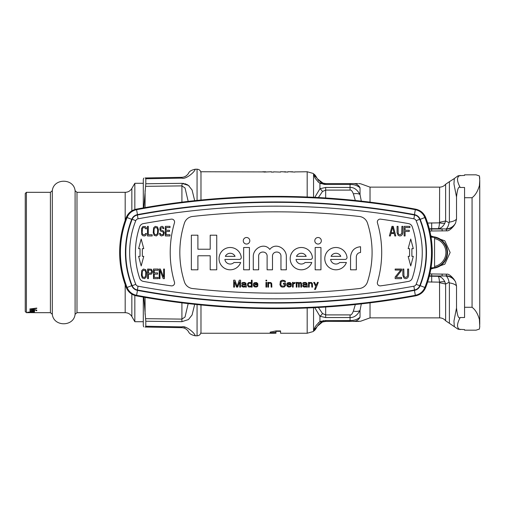 <?xml version="1.0" encoding="UTF-8"?>
<svg xmlns="http://www.w3.org/2000/svg" width="505" height="505" viewBox="0 0 505 505"><rect width="100%" height="100%" fill="white"/><g stroke="black" fill="none" stroke-linecap="round" stroke-linejoin="round"><path stroke-width="0.76" d="M26.405 312.677L25.25 311.522L25.25 193.478L26.405 192.323L26.405 312.677L29.953 312.677M30.748 309.193L36.783 308.429L36.783 308.082L29.864 308.984L29.864 309.395L36.783 310.133L30.748 308.871M29.864 310.663L34.574 310.663M29.864 310.468L34.574 310.468M36.051 310.663L36.783 310.663M36.051 310.468L36.783 310.468M31.335 311.774L30.451 311.478L32.219 310.96L34.283 311.231L34.574 311.503L33.986 311.8L32.812 311.894L33.841 311.642L33.986 311.13M32.219 311.13L32.219 311.894L32.812 311.894M32.219 310.96L30.01 311.326L30.01 311.699L31.335 311.894M29.277 312.172L28.097 312.292L28.684 312.475L34.574 312.5M34.428 312.229L31.045 312.09L29.864 312.292L30.748 312.5M34.428 312.437L33.696 312.5M29.277 312.071L27.655 312.229L28.097 312.513L34.574 312.551M32.219 312.627L33.949 312.677M33.399 312.645L33.841 312.677M33.399 312.614L33.841 312.62M32.219 312.664L32.812 312.658M131.843 210.863L131.843 188.479L134.835 183.29L134.835 209.518M131.843 294.137L131.843 316.521L134.835 321.71L134.835 295.482M143.736 178.107L143.3 179.439L143.3 207.902M143.647 326.874L143.3 325.561L143.3 297.098M194.703 200.674L192.07 190.019L188.453 185.442L181.914 183.328L145.8 183.763L143.792 207.814M145.8 183.763L145.8 178.757L181.914 178.126C185.531 179.685 194.791 172.148 195.189 169.225C194.785 172.155 185.531 179.685 181.914 178.126L181.914 177.318L145.604 177.956L145.8 178.757M145.087 177.962L145.604 177.956L145.087 177.962C143.25 178.139 143.25 178.139 145.087 177.962C143.25 178.139 143.25 178.139 145.087 177.962M188.176 201.394L185.032 187.961L181.914 185.891L182.172 183.328M182.936 183.365L183.896 183.485M184.956 183.719L185.771 183.978M186.585 184.312L187.481 184.792M188.03 185.139L189.192 186.061M145.604 177.956L181.914 177.318C184.672 177.167 186.888 175.816 188.554 173.272C186.882 175.816 184.672 177.167 181.914 177.318M186.478 175.721L185.007 176.611M145.8 326.243L145.604 327.044L145.087 327.038C143.25 326.861 143.25 326.861 145.087 327.038C143.25 326.861 143.25 326.861 145.087 327.038L181.914 327.682C184.672 327.833 186.888 329.184 188.554 331.728C186.882 329.184 184.672 327.833 181.914 327.682L181.914 326.874C185.531 325.315 194.791 332.852 195.189 335.774C194.785 332.845 185.531 325.315 181.914 326.874L145.8 326.243L145.8 321.237L181.914 321.672L188.453 319.558L192.07 314.981L194.703 304.326M183.896 327.051L185.505 327.41M186.61 327.777L187.222 328.016M143.792 297.186L145.8 321.237M181.914 302.855L181.914 319.109L185.032 317.039L188.176 303.606M181.914 327.682L145.604 327.044M200.977 304.963L200.977 333.249L275.957 333.249L275.957 332.246L270.188 332.953L270.188 332.12L270.188 332.953M264.033 171.908L200.977 171.75L200.977 200.037M275.957 332.246L275.957 330.926L280.572 330.926L280.572 333.249L307.179 333.249L307.179 307.993M275.957 330.926L270.188 332.12M294.8 171.908L307.179 171.75L307.179 197.007M294.8 172.085L290.186 171.795L292.565 171.769M290.798 171.75L287.875 171.75L287.875 172.085L282.068 171.75M282.137 171.75L280.572 171.75L280.572 172.085L273.647 171.851M283.368 171.82L285.571 172.085M284.643 171.75L285.571 171.795M264.033 172.079L271.343 171.75L271.343 172.085L273.647 172.085M313.555 307.709L313.555 331.185L314.388 328.97A7.689 7.19 -150 0 0 317.348 326.23L319.501 323.667M307.179 171.75L313.201 173.449L315.96 176.365A7.689 7.644 -30 0 0 313.555 173.815L314.388 176.03C314.451 177.602 316.3 180.051 319.93 183.372L325.674 184.464L350.047 184.464C353.879 184.363 357.212 185.461 360.033 187.765C364.421 183.927 364.421 183.927 360.033 187.765L360.033 194.589C357.212 189.621 353.879 187.235 350.047 187.437L325.674 187.437L319.93 188.756L314.779 197.348M318.402 322.809L319.842 321.685M320.176 323.149L320.89 322.701M321.824 322.228L322.48 321.969A7.689 4.33 70.6 0 1 322.291 322.026M323.37 321.704L322.48 321.969A7.689 4.33 -109.4 0 1 319.93 321.628L321.451 321.117M322.815 320.801L323.875 320.643M360.469 321.256L325.024 321.445M350.041 321.426L325.674 321.426L322.48 321.969L317.348 326.23L315.96 328.635L317.348 326.23M307.179 333.249L313.201 331.551L315.96 328.635A7.689 7.644 -150 0 1 313.555 331.185M325.674 321.426L325.674 320.536L319.93 321.628C316.37 324.841 314.527 327.291 314.388 328.97M314.779 307.652L319.93 316.244L325.674 317.563L350.047 317.563C353.992 317.695 357.319 315.309 360.033 310.411L361.309 303.877M356.978 321.426L358.645 321.426M358.323 319.501A7.689 7.48 90 0 0 360.033 317.235C357.212 319.539 353.879 320.637 350.047 320.536L350.047 321.426L325.813 321.426M318.384 307.457L322.48 313.498L325.674 314.899L350.047 314.899C351.089 315.297 352.193 314.034 353.374 311.124A7.689 3.737 15.5 0 0 360.033 310.411L360.033 317.235C364.421 321.073 364.421 321.073 360.033 317.235A7.689 7.48 -90 0 1 353.374 321.426L356.953 321.426M353.374 311.124L355.331 304.521M322.48 313.498A7.689 3.99 114.2 0 1 319.93 316.244L319.93 321.628M325.674 197.979L325.674 190.101L322.48 191.502L318.384 197.543M355.331 200.479L353.374 193.876A7.689 3.737 -15.5 0 1 360.033 194.589L361.309 201.123M322.48 191.502A7.689 3.99 -114.2 0 0 319.93 188.756L319.93 183.372A7.689 4.33 109.4 0 1 322.48 183.031L325.674 183.574L357.856 183.574M318.952 180.834L317.348 178.77A7.689 7.19 150 0 0 314.388 176.03L313.984 174.945M313.555 197.291L313.555 173.815L315.96 176.365L317.348 178.77L323.168 183.246M321.824 182.772L321.496 182.621M321.401 182.576L319.848 181.611M324.418 183.492L323.755 183.384M357.647 183.574L325.813 183.574M353.374 193.876C352.206 190.972 351.095 189.716 350.047 190.101L350.047 183.574L325.674 183.574L325.813 184.464M360.469 183.744L358.746 183.574M353.374 183.574A7.689 7.48 90 0 1 360.033 187.765M358.525 186.566L357.325 185.922M324.949 184.445L323.875 184.357M320.202 183.473L319.93 183.372A7.689 4.33 -70.6 0 1 322.291 182.974M318.402 182.191L317.948 181.762M317.108 178.347L317.348 178.77A7.689 7.19 -30 0 0 314.388 176.03M359.617 317.626L360.014 317.254M360.677 183.788L370.026 187.134L439.621 187.134L439.527 222.85C439.205 226.272 438.769 228.216 438.226 228.689L445.984 228.999A10.769 4.021 92 0 0 449.084 222.724L449.387 222.08A10.769 4.627 0 0 0 456.52 219.05L456.52 196.988C457.353 189.16 458.584 185.998 460.213 187.488L464.562 187.488L464.562 197.714L472.061 197.714C475.325 195.321 477.774 191.262 479.409 185.537L479.75 180.575L479.409 175.923L476.07 174.825L464.562 174.825L464.562 175.405L458.092 175.772L454.298 178.549L453.951 183.953L456.52 196.988M427.64 223.059L439.527 222.85A7.689 3.365 -162.8 0 0 444.88 223.09L445.625 220.956L449.084 222.724M429.3 228.809L431.687 228.689L431.687 222.85M429.376 229.118L431.687 229.011L431.687 230.987L446.717 230.829C448.472 231.126 450.864 229.459 453.888 225.83L455.554 223.166L456.52 219.05M429.843 231.075L431.687 230.987M456.52 285.95A10.769 4.627 0 0 0 449.387 282.92L449.387 323.301L458.092 329.228L464.562 329.595L464.562 330.175L476.07 330.175L479.409 329.077L479.75 326.59L479.409 319.463C477.774 313.738 475.325 309.679 472.061 307.286L464.562 307.286L464.562 317.512L460.213 317.512C458.584 319.002 457.353 315.84 456.52 308.012L456.52 285.95L455.554 281.834L453.888 279.17C450.788 275.49 448.402 273.824 446.717 274.171L429.843 273.925M430.809 235.867L444.823 240.828L450.144 252.5L444.823 264.172L430.809 269.133M425.141 268.067L424.768 267.934M424.768 237.066L425.141 236.933M464.562 307.286L464.562 197.714M460.213 187.488C456.627 180.746 456.627 176.718 460.213 175.405M454.298 326.451L453.951 321.047L456.52 308.012M446.717 230.829L445.984 228.999C450.195 228.683 453.389 226.739 455.554 223.166M442.127 230.987L442.127 229.011L431.687 229.011L431.687 228.689L438.226 228.689C440.979 228.317 443.194 226.455 444.88 223.09M370.026 302.855L370.026 317.866L439.621 317.866L439.527 282.15L427.64 281.941M439.621 317.866C442.058 317.923 444.059 318.882 445.625 320.751L445.625 284.044L444.88 281.91C443.194 278.545 440.979 276.683 438.226 276.311L429.3 276.191M455.554 281.834C453.389 278.261 450.201 276.317 445.991 276.001L429.376 275.882M449.387 282.92L449.084 282.276A10.769 4.021 -92 0 0 445.991 276.001L446.717 274.171M439.621 282.712L445.625 284.044L449.084 282.276M444.88 281.91A7.689 3.365 -17.2 0 0 439.527 282.15C439.205 278.728 438.769 276.784 438.226 276.311L442.127 275.989L442.127 274.013M460.213 329.595C456.627 328.288 456.627 324.254 460.213 317.512M472.061 307.286L472.061 197.714M479.409 185.537L479.75 183.883L479.75 321.117L479.409 319.463M479.75 178.423L479.409 175.923M479.409 329.077L479.75 326.59M479.75 324.425L479.75 321.117M479.75 183.883L479.75 180.575M434.571 237.394A15.384 15.384 0 0 0 431.024 237.135L434.571 237.394A15.384 15.384 0 0 1 434.571 267.606L434.571 237.394M425.399 238.461A15.384 15.384 0 0 0 425.033 238.631M425.033 266.369A15.384 15.384 0 0 0 425.399 266.539M431.024 267.865A15.384 15.384 0 0 0 434.571 267.606L431.024 267.865M434.571 238.568A14.228 14.228 0 0 1 434.571 266.432M262.701 171.763L265.756 171.763M275.957 331.324L280.572 331.324L280.572 330.926M29.864 308.984L30.748 309.085M34.428 311.673L34.428 311.326M33.986 311.8L33.841 311.099M33.986 311.408L34.428 311.282M32.219 311.509L32.812 311.509M30.451 311.478L30.451 311.13M30.306 311.8L30.306 311.408L30.748 311.484M30.01 311.699L30.01 311.326M32.812 311.774L33.254 311.011M33.254 311.194L33.841 311.358M30.451 312.488L30.451 312.153M33.986 312.488L33.986 312.153M30.748 312.437L33.696 312.437M32.37 312.633L30.628 312.677M320.946 269.803L320.946 247.5L315.177 247.5L315.177 269.803L320.946 269.803M184.439 281.916A96.127 96.127 0 0 1 184.439 223.084A9.614 9.614 0 0 1 192.525 216.475A752.886 752.886 0 0 1 359.39 216.475A9.614 9.614 0 0 1 367.476 223.084A96.127 96.127 0 0 1 367.476 281.916A9.614 9.614 0 0 1 359.39 288.525A752.886 752.886 0 0 1 192.525 288.525A9.614 9.614 0 0 1 184.439 281.916M380.612 285.855A752.886 752.886 0 0 0 408.545 281.392A4.804 4.804 0 0 0 412.25 278.211A79.979 79.979 0 0 0 412.25 226.789A4.804 4.804 0 0 0 408.545 223.608A752.886 752.886 0 0 0 380.612 219.145A2.885 2.885 0 0 0 377.443 222.812A105.741 105.741 0 0 1 377.443 282.188A2.885 2.885 0 0 0 380.612 285.855M171.296 285.855A752.886 752.886 0 0 1 143.363 281.392A4.804 4.804 0 0 1 139.658 278.211A79.979 79.979 0 0 1 139.658 226.789A4.804 4.804 0 0 1 143.363 223.608A752.886 752.886 0 0 1 171.296 219.145A2.885 2.885 0 0 1 174.465 222.812A105.741 105.741 0 0 0 174.465 282.188A2.885 2.885 0 0 1 171.296 285.855M135.769 284.315L132.196 285.742A6.918 6.918 0 0 0 137.366 289.977A762.5 762.5 0 0 0 414.548 289.977A6.918 6.918 0 0 0 419.718 285.742A89.593 89.593 0 0 0 419.718 219.258A6.918 6.918 0 0 0 414.548 215.023A762.5 762.5 0 0 0 137.366 215.023A6.918 6.918 0 0 0 132.196 219.258A89.593 89.593 0 0 0 132.196 285.742A6.918 6.918 0 0 0 137.366 289.977A762.5 762.5 0 0 0 414.548 289.977L413.848 286.196A3.074 3.074 0 0 0 416.145 284.315A85.749 85.749 0 0 0 416.145 220.685A3.074 3.074 0 0 0 413.848 218.804A758.655 758.655 0 0 0 138.067 218.804A3.074 3.074 0 0 0 135.769 220.685A85.749 85.749 0 0 0 135.769 284.315A3.074 3.074 0 0 0 138.067 286.196A758.655 758.655 0 0 0 413.848 286.196M126.427 265.958L126.818 265.958M126.818 239.042L126.427 239.042M391.886 293.815L391.886 293.967A763.03 763.03 0 0 1 387.853 294.579L387.853 294.428M164.062 210.572L164.062 210.421A763.03 763.03 0 0 0 160.022 211.033L159.984 211.191M387.853 210.572L387.853 210.421A763.03 763.03 0 0 1 391.886 211.033M334.247 300.45L334.209 300.601A763.03 763.03 0 0 1 330.175 300.898L330.175 300.746M330.175 204.254L330.175 204.102A763.03 763.03 0 0 1 334.209 204.399M221.739 204.102A763.03 763.03 0 0 0 217.699 204.399L217.661 204.55M221.739 300.898A763.03 763.03 0 0 1 217.699 300.601M414.738 289.618L414.428 290.394C417.168 289.807 419.087 288.222 420.198 285.647A90.363 90.363 0 0 0 420.198 219.353C419.087 216.778 417.168 215.193 414.428 214.606A763.263 763.263 0 0 0 137.48 214.606C134.747 215.193 132.821 216.778 131.717 219.353A90.363 90.363 0 0 0 131.717 285.647L133.554 287.882M130.29 281.777L131.717 285.647C132.821 288.222 134.747 289.807 137.48 290.394A763.263 763.263 0 0 0 414.428 290.394L415.337 295.311L417.799 294.598M131.717 285.647L127.064 287.478C128.889 291.732 132.064 294.339 136.577 295.311A768.269 768.269 0 0 0 415.337 295.311C419.851 294.339 423.02 291.732 424.844 287.478L424.844 287.478A95.363 95.363 0 0 0 424.844 217.522C423.02 213.268 419.851 210.661 415.337 209.689A768.269 768.269 0 0 0 136.577 209.689C132.064 210.661 128.889 213.268 127.064 217.522A95.363 95.363 0 0 0 127.064 287.478C128.889 291.732 132.064 294.339 136.577 295.311L137.486 290.394L137.171 289.618M164.062 294.579A763.03 763.03 0 0 1 160.022 293.967M124.748 221.619L123.624 225.154M122.595 228.891L121.819 232.186M121.08 235.993L120.512 239.66M126.004 286.872L126.25 287.503A96.127 96.127 0 0 1 126.25 217.497L126.004 218.128M120.512 265.34L121.08 269.007M121.819 272.814L122.595 276.109M123.624 279.846L124.748 283.381M126.25 287.503C128.182 292.029 131.546 294.813 136.35 295.848A768.837 768.837 0 0 0 415.565 295.848C420.368 294.813 423.733 292.029 425.665 287.503A96.127 96.127 0 0 0 425.665 217.497C423.733 212.971 420.368 210.187 415.565 209.152A768.837 768.837 0 0 0 136.35 209.152C131.546 210.187 128.182 212.971 126.25 217.497M425.904 286.872L425.665 287.503M427.167 283.381L428.291 279.846M429.319 276.109L430.09 272.814M430.834 269.007L431.403 265.34M431.403 239.66L430.834 235.993M430.09 232.186L429.319 228.891M428.291 225.154L427.167 221.619M425.904 218.128L425.665 217.497M425.071 268.458L424.68 268.458M424.086 231.776L424.617 234.162M422.609 226.291L422.243 225.097M421.618 223.223L420.198 219.353L424.844 217.522M420.097 220.23L420.52 220.193L420.198 219.353M420.097 284.769L420.52 284.807L420.198 285.647L424.844 287.478M421.618 281.777L420.198 285.647M422.237 279.903L422.609 278.709M424.617 270.838L424.086 273.224M425.071 236.542L424.68 236.542M422.881 276.342L423.291 276.342L423.487 275.61M423.487 229.39L423.291 228.658L422.881 228.658M423.291 276.342L422.552 277.491M422.552 227.509L423.291 228.658M127.298 234.162L127.828 231.776M126.837 236.542L127.235 236.542M126.837 268.458L127.235 268.458M127.828 273.224L127.298 270.838M128.421 275.61L128.617 276.342L129.034 276.342M129.034 228.658L128.617 228.658L128.421 229.39M131.818 220.23L131.388 220.193L130.29 223.223M129.671 225.097L129.299 226.291M128.617 228.658L129.356 227.509M129.299 278.709L129.671 279.903M131.388 220.193L131.717 219.353L131.388 220.193A7.689 7.682 -159 0 1 133.554 217.118M129.356 277.491L128.617 276.342M131.818 284.769L131.388 284.807M137.171 215.382L137.48 214.606L136.577 209.689C132.064 210.661 128.889 213.268 127.064 217.522L131.717 219.353M425.09 239.042L425.488 239.042M425.488 265.958L425.09 265.958M411.884 248.656L413.305 248.656L410.729 239.042L408.154 248.656L409.574 248.656L409.574 256.344L408.154 256.344L410.729 265.958L413.305 256.344L411.884 256.344L411.884 248.656M393.231 226.354L391.949 226.354L389.387 235.968L390.352 235.968L390.99 233.512L394.197 233.512L394.834 235.968L395.8 235.968L393.231 226.354M392.593 227.168L394.033 232.691L391.148 232.691L392.593 227.168M402.845 232.691L402.845 226.354L401.885 226.354L401.727 233.512L400.282 234.737L399 234.535L398.199 233.512L398.041 226.354L397.081 226.354L397.081 232.691L398.199 235.355L399.644 235.968L401.084 235.759L402.365 234.535L402.845 232.691M405.092 235.968L405.092 231.467L409.252 231.467L409.252 230.236L405.092 230.236L405.092 227.578L409.896 227.578L409.896 226.354L404.126 226.354L404.126 235.968L405.092 235.968M401.563 270.465L401.563 269.032L395.156 269.032L395.156 270.055L400.762 270.055L395.156 277.011L395.156 278.646L401.563 278.646L401.563 277.422L396.116 277.422L401.563 270.465M408.614 275.377L408.614 269.032L407.655 269.032L407.491 276.191L406.052 277.422L404.77 277.213L403.968 276.191L403.811 269.032L402.845 269.032L402.845 275.377L403.968 278.034L405.408 278.646L406.853 278.444L408.135 277.213L408.614 275.377M140.03 248.656L138.604 248.656L141.179 239.042L143.761 248.656L142.334 248.656L142.334 256.344L143.761 256.344L141.179 265.958L138.604 256.344L140.03 256.344L140.03 248.656M143.458 269.032L141.766 270.465L141.375 275.377L142.284 278.034L144.499 278.646L146.191 277.213L146.583 272.309L145.667 269.645L143.458 269.032M143.458 270.263L145.017 270.465L145.8 272.309L145.667 276.191L144.499 277.422L142.934 277.213L142.157 275.377L142.284 271.488L143.458 270.263M152.441 271.286L151.399 269.241L147.624 269.032L147.624 278.646L148.407 278.646L148.407 274.354L151.399 274.146L152.308 272.719L152.441 271.286M150.875 273.123L148.407 273.123L148.407 270.055L151.266 270.263L151.658 271.898L150.875 273.123M158.166 277.422L154.259 277.422L154.259 274.146L157.648 274.146L157.648 272.921L154.259 272.921L154.259 270.263L158.166 270.263L158.166 269.032L153.482 269.032L153.482 278.646L158.166 278.646L158.166 277.422M159.99 278.646L159.99 270.263L163.241 278.646L164.415 278.646L164.415 269.032L163.633 269.032L163.633 277.213L160.382 269.032L159.208 269.032L159.208 278.646L159.99 278.646M146.45 233.512L145.667 233.512L144.626 234.737L143.458 234.737L142.549 234.124L142.157 232.691L142.549 228.191L143.458 227.578L144.626 227.578L145.667 228.809L146.45 228.809L146.324 227.787L145.282 226.556L142.808 226.556L141.507 228.601L141.766 234.535L142.808 235.759L144.626 235.968L145.8 235.355L146.45 233.512M147.492 226.354L147.492 235.968L152.182 235.968L152.182 234.737L148.274 234.737L148.274 226.354L147.492 226.354M155.3 226.354L153.608 227.787L153.223 232.691L154.132 235.355L156.342 235.968L158.04 234.535L158.425 229.623L157.516 226.966L155.3 226.354M155.3 227.578L156.866 227.787L157.648 229.623L157.516 233.512L156.342 234.737L154.782 234.535L154 232.691L154.132 228.809L155.3 227.578M163.115 228.601L163.898 228.601L163.765 227.989L162.856 226.556L162.2 226.354L161.032 226.556L159.99 227.787L159.858 229.421L160.508 231.056L162.856 231.877L163.506 232.9L163.241 234.124L162.332 234.737L160.773 234.535L160.249 233.304L159.466 233.304L159.99 235.147L161.291 235.968L163.506 235.355L164.283 232.691L163.506 231.056L160.773 229.832L160.773 228.191L162.332 227.578L163.115 228.601M170.015 234.737L166.107 234.737L166.107 231.467L169.491 231.467L169.491 230.236L166.107 230.236L166.107 227.578L170.015 227.578L170.015 226.354L165.324 226.354L165.324 235.968L170.015 235.968L170.015 234.737M191.363 269.803L197.897 269.803L197.897 255.77L210.2 255.77L210.2 269.803L216.74 269.803L216.74 235.197L210.2 235.197L210.2 249.23L197.897 249.23L197.897 235.197L191.363 235.197L191.363 269.803M243.656 269.803L249.426 269.803L249.426 247.5L243.656 247.5L243.656 269.803M258.655 256.729C258.068 250.474 267.7 250.474 267.113 256.729L267.113 269.803L272.498 269.803L272.498 256.729C271.905 250.467 281.544 250.467 280.957 256.729L280.957 269.803L286.335 269.803L286.335 256.729C286.689 248.403 275.433 242.028 269.803 249.426C264.166 242.053 252.936 248.409 253.27 256.729L253.27 269.803L258.655 269.803L258.655 256.729M356.322 256.729C356.644 254.16 358.051 252.752 360.551 252.5L360.551 246.73C354.63 247.305 351.297 250.638 350.552 256.729L350.552 269.803L356.322 269.803L356.322 256.729M318.062 244.041A3.27 3.27 0 0 0 321.332 240.771A3.27 3.27 0 0 0 318.062 237.501A3.27 3.27 0 0 0 314.792 240.771A3.27 3.27 0 0 0 318.062 244.041M246.541 244.041A3.27 3.27 0 0 0 249.811 240.771A3.27 3.27 0 0 0 246.541 237.501A3.27 3.27 0 0 0 243.271 240.771A3.27 3.27 0 0 0 246.541 244.041M241.264 257.26A11.148 11.148 0 0 0 224.952 248.814A11.148 11.148 0 0 0 222.875 267.063A11.148 11.148 0 0 0 240.664 262.499L233.966 262.499A5.385 5.385 0 0 1 224.87 259.418L239.351 259.418A1.925 1.925 0 0 0 241.264 257.26M225.337 256.344A5.385 5.385 0 0 1 235.065 256.344L225.337 256.344M296.006 259.418L310.493 259.418A1.925 1.925 0 0 0 312.399 257.26A11.148 11.148 0 0 0 296.088 248.814A11.148 11.148 0 0 0 294.011 267.063A11.148 11.148 0 0 0 311.8 262.499L305.102 262.499A5.385 5.385 0 0 1 296.006 259.418M296.473 256.344A5.385 5.385 0 0 1 306.2 256.344L296.473 256.344M347.004 257.26A11.148 11.148 0 0 0 330.693 248.814A11.148 11.148 0 0 0 328.616 267.063A11.148 11.148 0 0 0 346.405 262.499L339.707 262.499A5.385 5.385 0 0 1 330.611 259.418L345.098 259.418A1.925 1.925 0 0 0 347.004 257.26M331.078 256.344A5.385 5.385 0 0 1 340.806 256.344L331.078 256.344M239.717 281.657L239.717 287.105L240.582 287.105L240.582 280.187L239.282 280.187L237.116 286.373L234.958 280.187L233.657 280.187L233.657 287.105L234.522 287.105L234.522 281.657L236.542 287.105L237.697 287.105L239.717 281.657M246.345 287.105L245.916 283.128L244.332 282.396L242.166 282.686L241.731 283.57L244.332 282.983L245.196 283.28L245.335 284.012L242.312 284.454L241.731 285.338L241.876 286.373L243.176 287.105L244.761 286.96L245.335 286.373L245.626 287.105L246.345 287.105M245.335 284.605L244.761 286.221L242.596 286.221L242.886 284.896L245.335 284.605M252.115 287.105L252.115 280.187L251.395 280.187L251.395 283.28L250.676 282.541L248.656 282.541L247.646 283.57L247.5 285.338L248.656 286.96L250.676 286.96L251.395 286.221L251.395 287.105L252.115 287.105M251.395 284.012L251.395 285.489L250.676 286.221L248.511 285.931L248.22 284.309L248.656 283.425L250.095 283.128L251.395 284.012M253.27 284.751L253.699 286.221L254.855 286.96L256.729 286.96L257.739 286.221L257.885 285.634L257.165 285.634L256.584 286.373L255 286.373L253.99 285.047L257.885 284.751L257.739 283.57L256.584 282.541L254.425 282.686L253.699 283.28L253.27 284.751M254.135 284.012L255.574 282.983L256.875 283.425L257.165 284.163L254.135 284.012M266.678 287.105L266.678 282.396L265.958 282.396L265.958 287.105L266.678 287.105M266.678 280.919L266.678 280.187L265.958 280.187L265.958 280.919L266.678 280.919M268.553 287.105L268.553 283.722L269.853 282.983L271.002 283.57L271.147 287.105L271.873 287.105L271.728 283.57L270.863 282.541L269.272 282.541L268.553 283.128L268.553 282.396L267.833 282.396L267.833 287.105L268.553 287.105M285.571 285.489L285.571 283.28L283.406 283.28L283.406 284.163L284.706 284.163L284.706 285.338L284.126 286.076L281.676 286.076L280.812 284.751L281.241 281.512L283.551 281.07L284.706 281.954L285.571 281.954L284.845 280.628L282.251 280.187L280.376 281.216L279.947 284.751L280.957 286.663L282.251 287.105L284.271 286.96L285.571 285.489M286.72 284.751L287.156 286.221L288.311 286.96L290.186 286.96L291.189 286.221L291.334 285.634L290.615 285.634L290.04 286.373L288.45 286.373L287.446 285.047L291.334 284.751L291.189 283.57L290.04 282.541L287.875 282.686L287.156 283.28L286.72 284.751M287.585 284.012L289.03 282.983L290.325 283.425L290.615 284.163L287.585 284.012M293.209 287.105L293.209 284.163L295.084 283.128L295.084 282.396L293.209 283.28L293.209 282.396L292.49 282.396L292.49 287.105L293.209 287.105M296.959 287.105L296.959 283.425L297.679 282.983L298.543 283.57L298.543 287.105L299.269 287.105L299.269 283.57L299.844 282.983L300.854 283.57L300.854 287.105L301.573 287.105L301.573 283.57L300.999 282.541L299.989 282.396L299.124 282.983L298.259 282.396L296.959 282.838L296.959 282.396L296.239 282.396L296.239 287.105L296.959 287.105M307.343 287.105L306.907 283.128L305.323 282.396L303.158 282.686L302.729 283.57L305.323 282.983L306.188 283.28L306.333 284.012L303.303 284.454L302.729 285.338L302.874 286.373L304.168 287.105L305.759 286.96L306.333 286.373L306.623 287.105L307.343 287.105M306.333 284.605L305.759 286.221L303.593 286.221L303.884 284.896L306.333 284.605M309.218 287.105L309.218 283.722L310.512 282.983L311.667 283.57L311.812 287.105L312.532 287.105L312.387 283.57L311.522 282.541L309.937 282.541L309.218 283.128L309.218 282.396L308.498 282.396L308.498 287.105L309.218 287.105M315.707 286.518L314.552 289.46L315.417 289.46L318.301 282.396L317.437 282.396L316.136 285.489L314.552 282.396L313.687 282.396L315.707 286.518M50.412 192.323L50.412 312.677L52.312 314.299L52.312 190.701L50.412 192.323L26.405 192.323M52.312 190.701C53.587 178.076 73.818 178.069 75.093 190.701L75.093 314.299C73.818 326.924 53.587 326.924 52.312 314.299M75.093 314.299L76.994 312.677L76.994 192.323L75.093 190.701M125.183 220.363L125.183 192.323L76.994 192.323M131.843 316.521C130.303 314.053 128.087 312.772 125.183 312.677L125.183 284.637M181.914 202.145L181.914 185.891L145.604 186.332M145.087 207.593L145.087 190.713M197.064 200.428L197.064 169.194C199.431 169.39 200.737 170.671 200.977 173.038M188.554 331.722C189.205 333.603 191.414 334.954 195.189 335.774L197.064 335.806L197.064 304.572M145.604 318.668L181.914 319.109L181.914 321.672M145.087 314.287L145.087 297.407M325.674 320.536L350.047 320.536L350.047 314.899M325.674 317.563L325.674 307.021M350.047 190.101L325.674 190.101L325.674 187.437M370.026 187.134L370.026 202.145M439.621 222.288L445.625 220.956L445.625 184.249L449.387 181.699L449.387 222.074M453.888 225.83A11.533 10.902 -4.5 0 1 446.022 229.245M431.687 274.013L431.687 282.15M453.888 279.17A11.533 10.902 4.5 0 0 446.022 275.755M430.954 268.313A15.832 15.832 0 0 0 447.518 252.5A15.832 15.832 0 0 0 430.954 236.687M425.324 238A15.832 15.832 0 0 0 424.958 238.171M424.958 266.829A15.832 15.832 0 0 0 425.324 267M325.674 183.574L325.674 184.464M132.196 219.258L135.769 220.685M413.848 218.804L414.548 215.023A762.5 762.5 0 0 0 137.366 215.023L138.067 218.804M420.52 220.193L418.361 217.118M414.738 215.382L414.428 214.606L415.337 209.689M420.52 284.807A7.689 7.682 21 0 1 418.361 287.882M137.366 289.977L138.067 286.196M416.145 220.685L419.718 219.258A89.593 89.593 0 0 1 419.718 285.742L416.145 284.315M34.555 312.677L50.412 312.677M131.843 188.479C130.303 190.947 128.087 192.228 125.183 192.323M76.994 312.677L125.183 312.677M134.835 321.71L143.3 321.71M188.554 173.278C189.205 171.397 191.414 170.046 195.189 169.225L197.064 169.194M197.064 335.806C199.431 335.61 200.737 334.329 200.977 331.962M370.026 317.866L360.677 321.212M353.374 321.426L358.91 321.426M449.387 181.699L454.298 178.549M439.621 187.134C442.058 187.077 444.059 186.118 445.625 184.249M445.625 320.751L449.387 323.301M134.835 183.29L143.3 183.29"/></g></svg>
